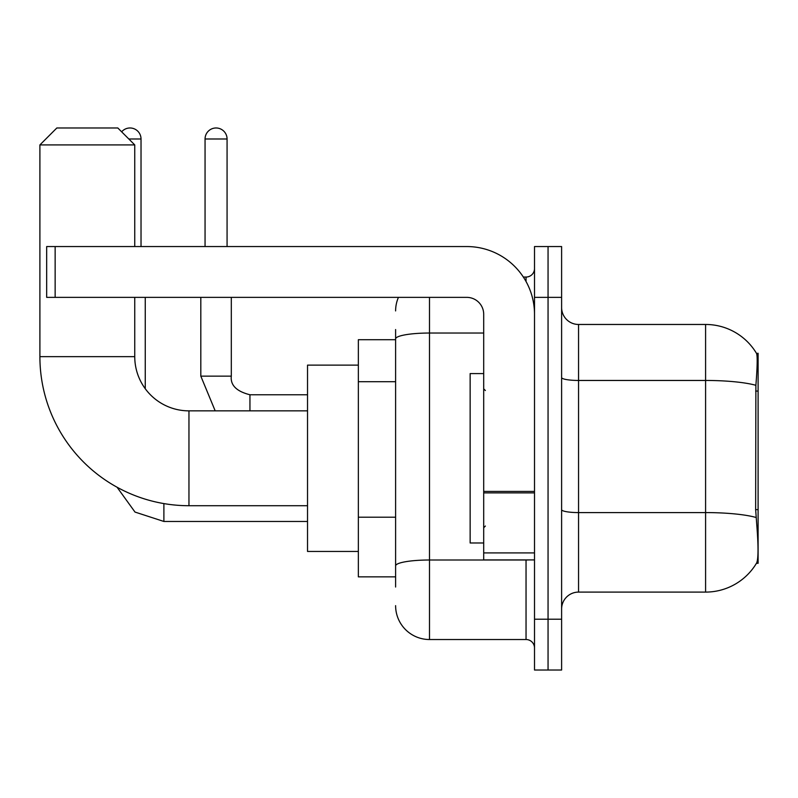 <?xml version="1.0" encoding="UTF-8"?>
<svg xmlns="http://www.w3.org/2000/svg" width="798" height="798" viewBox="0 0 798 798"><rect width="100%" height="100%" fill="white"/><g stroke="black" fill="none" stroke-linecap="round" stroke-linejoin="round"><path stroke-width="1.2" d="M758.1 509.633L755.646 509.633L756.733 524.346C758.439 545.563 758.439 558.381 756.733 562.799L756.434 563.308L758.1 563.308L758.1 353.265L756.564 353.474A59.281 59.281 0 0 0 705.592 324.467A59.281 59.281 0 0 1 756.434 353.265A59.281 59.281 0 0 0 705.592 324.467L578.55 324.467A16.938 16.938 0 0 1 561.612 307.529A16.938 16.938 0 0 0 578.55 324.467L578.55 592.096A16.938 16.938 0 0 0 561.612 609.044M395.609 371.539L395.609 329.554L395.609 339.719L358.352 339.719L358.352 576.854L395.609 576.854M756.733 562.799A59.281 59.281 0 0 1 705.592 592.096L578.55 592.096M548.056 619.198L548.056 670.021L561.612 670.021L561.612 619.198L548.056 619.198L548.056 670.021L534.51 670.021L534.51 619.198L548.056 619.198L548.056 297.365L548.056 619.198M534.51 619.198L534.51 246.552L548.056 246.552L548.056 297.365L548.056 246.552L561.612 246.552L561.612 619.198M755.646 509.633L755.886 385.304C757.352 366.881 757.581 356.277 756.564 353.474A59.281 59.281 0 0 0 705.592 324.467L705.592 380.456L578.55 380.456A16.938 2.943 0 0 1 561.612 377.514M395.609 587.019L395.609 329.554M429.494 297.365L429.494 639.527L526.042 639.527L526.042 559.917M523.338 277.046L526.042 277.046A8.469 8.469 0 0 0 534.51 268.577M395.609 571.777L395.609 527.378M534.51 647.996A8.469 8.469 0 0 0 526.042 639.527M395.609 310.921A33.875 33.875 0 0 1 398.441 297.365M429.494 639.527A33.875 33.875 0 0 1 395.609 605.652M483.698 373.594L470.142 373.594L470.142 542.979L483.698 542.979M307.529 505.713L188.956 505.713A149.056 149.056 0 0 1 39.9 356.656L39.9 144.917L56.838 127.979L117.815 127.979L134.752 144.917L39.9 144.917M188.956 505.713L188.956 410.86A54.204 54.204 0 0 1 134.752 356.656L134.752 297.365M134.752 246.552L134.752 144.917M358.352 365.125L307.529 365.125L307.529 551.448L358.352 551.448M121.655 131.82A11.012 11.012 0 0 1 141.027 138.992L141.027 246.552M145.256 388.716L145.256 297.365M205.056 246.552L205.056 138.992A11.012 11.012 0 0 1 216.059 127.979A11.012 11.012 0 0 1 227.071 138.992L227.071 246.552M200.817 297.365L200.817 376.137L231.31 376.137L231.31 297.365M534.51 559.917L483.698 559.917L483.698 491.418L534.51 491.418M534.51 314.302A67.75 67.75 0 0 0 466.75 246.552L55.142 246.552L55.142 297.365L466.75 297.365A16.938 16.938 0 0 1 483.698 314.302L483.698 491.418M55.142 297.365L46.673 297.365L46.673 246.552L55.142 246.552M758.1 391.06L755.646 391.06M395.609 381.703L358.352 381.703M395.609 517.214L358.352 517.214M705.592 592.096L705.592 380.456A59.281 10.294 180 0 1 755.886 385.304M756.065 517.473A59.281 10.294 180 0 0 705.592 512.585L578.55 512.585A16.938 2.943 0 0 1 561.612 509.643M561.612 297.365L534.51 297.365M528.984 559.917A8.469 1.466 0 0 1 526.042 560.006L429.494 560.006A33.875 5.885 180 0 0 395.609 565.892M395.609 338.911A33.875 5.885 180 0 1 429.494 333.035L483.698 333.035M526.042 281.504L526.042 277.046M39.9 356.656L134.752 356.656M307.529 521.463L163.889 521.463L135.002 512.067L117.077 487.239L135.002 512.067L163.889 521.463L163.889 503.588M128.827 138.992L141.027 138.992M249.944 410.86L249.944 394.791M205.056 138.992L227.071 138.992M534.51 492.895L483.698 492.895M483.698 552.914L534.51 552.914M485.384 390.531L483.698 388.835M485.384 526.042L483.698 527.737M307.529 410.86L188.956 410.86M200.817 376.137L215.191 410.86M231.31 376.137C230.283 385.165 236.497 391.379 249.944 394.761C236.497 391.379 230.283 385.165 231.31 376.137C230.283 385.165 236.497 391.379 249.944 394.761L307.529 394.761"/></g></svg>
